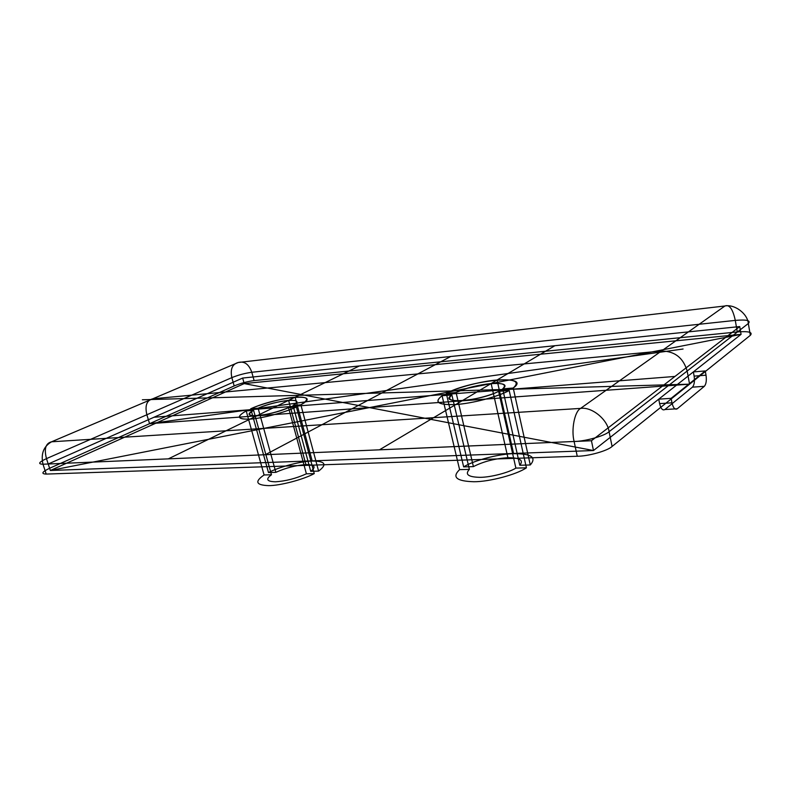 <?xml version="1.0" encoding="UTF-8"?>
<svg xmlns="http://www.w3.org/2000/svg" width="791" height="791" viewBox="0 0 791 791"><rect width="100%" height="100%" fill="white"/><g stroke="black" fill="none" stroke-linecap="round" stroke-linejoin="round"><path stroke-width="1.19" d="M664.924 409.52C662.64 410.727 660.861 408.749 659.595 403.598L671.974 402.827C673.23 408.008 674.98 410.005 677.234 408.789L664.924 409.52L692.412 387.165L704.336 386.315L677.234 408.789M459.601 469.636L469.379 469.37C464.683 474.432 468.262 477.092 480.117 477.339C490.549 477.339 508.643 472.672 515.88 468.104L498.607 391.337L509.196 390.517C498.983 396.439 471.179 403.736 455.774 404.527C438.333 405.091 433.765 402.164 442.08 395.727L451.888 394.966C446.915 399.237 450.366 401.146 462.251 400.681C472.721 400.098 491.112 395.371 498.607 391.337C479.653 401.383 437.433 404.339 451.888 394.966L442.08 395.727L459.601 469.636C451.71 477.191 456.476 481.225 473.888 481.739C489.253 481.838 516.582 474.58 526.41 467.817L509.196 390.517L498.607 391.337M612.086 446.45L750.343 335.325L748.335 323.499L609.08 431.708C607.587 419.398 591.806 406.614 580.574 408.403C574.652 411.369 571.033 429.592 574.118 441.497C585.211 441.378 604.601 435.94 609.08 431.708L612.086 446.45C607.646 450.811 588.316 456.259 577.242 456.249L574.118 441.497L42.991 464.228C37.661 464.08 38.828 462.211 46.471 458.622C43.96 448.873 45.66 443.267 51.583 441.793L580.574 408.403L724.952 305.979L238.21 362.505C244.37 360.923 248.898 364.186 251.805 372.274L735.284 320.395L737.281 331.943L254.099 380.59L251.805 372.274C245.012 373.214 238.358 374.993 231.842 377.623L234.176 385.939C240.662 383.269 247.306 381.48 254.099 380.59M42.991 464.228L46.194 474.076C40.865 473.868 42.002 471.93 49.606 468.272L46.471 458.622L231.842 377.623C230.141 369.189 232.257 364.157 238.21 362.505L51.583 441.793C43.564 446.411 40.697 453.896 42.991 464.228M704.336 386.315C706.175 384.159 706.739 380.451 706.017 375.191L705.256 370.949L671.124 398.338L658.745 399.158L593.477 450.534L50.337 470.487L244.201 383.595L741.068 334.346L693.361 371.908L705.256 370.949L671.124 398.338L671.974 402.827M507.911 457.712C494.929 458.543 483.43 461.509 473.404 466.611L456.071 392.544L446.282 393.315C456.526 387.709 482.243 380.985 497.045 380.026C514.832 378.958 520.221 381.628 513.221 388.025L502.671 388.865C507.031 384.604 503.185 382.834 491.132 383.536C478.071 384.93 466.383 387.936 456.071 392.544L446.282 393.315C471.604 379.631 532.926 374.123 513.221 388.025L502.671 388.865L519.786 465.266C523.879 460.194 519.914 457.673 507.911 457.712L491.132 383.536M473.404 466.611L463.655 466.888C473.532 460.53 498.854 453.836 513.606 453.688C531.325 453.599 536.891 457.366 530.286 464.96L513.221 388.025M310.734 471.327C316.39 466.868 314.788 464.633 305.919 464.604C295.903 465.286 285.877 467.867 275.851 472.336L268.485 472.553L250.737 408.769C261.603 403.746 284.147 397.873 295.102 397.211C308.174 396.489 310.092 399.03 300.867 404.804L293.006 405.427C298.919 401.581 297.446 399.9 288.596 400.375C278.551 401.472 268.386 404.082 258.103 408.186L250.737 408.769L258.103 408.186C277.028 399.801 307.946 397.131 293.006 405.427L300.867 404.804L318.595 471.1L310.734 471.327L293.006 405.427M271.461 474.768C265.44 479.208 266.745 481.551 275.367 481.798C285.719 481.146 296.061 478.486 306.394 473.819L314.264 473.601C303.546 479.504 279.836 485.753 268.564 485.634C255.958 485.15 254.465 481.6 264.085 474.966L246.209 410.925L253.585 410.351C247.296 414.217 248.453 415.997 257.045 415.71C267.417 414.613 277.918 411.923 288.527 407.642L296.398 407.029C285.333 412.309 261.267 418.597 250.015 419.131C237.458 419.457 236.193 416.719 246.209 410.925L253.585 410.351L271.461 474.768L264.085 474.966M268.485 472.553C279.025 466.957 301.262 461.113 312.218 461.054L295.102 397.211M513.606 453.688L497.045 380.026M463.655 466.888L446.282 393.315M748.335 323.499C751.055 320.474 746.704 319.435 735.284 320.395C732.852 309.083 729.411 304.278 724.952 305.979C734.602 303.991 747.515 313.592 748.335 323.499M48.231 464.001L50.337 470.487L244.201 383.595L593.477 450.534L50.337 470.487L741.068 334.346L593.477 450.534L591.441 440.745L48.231 464.001L242.659 378.049L244.201 383.595L741.068 334.346L739.733 326.564L591.441 440.745M706.017 375.191L694.132 376.12L693.361 371.908L658.745 399.158L671.124 398.338M312.218 461.054C325.309 461.084 327.434 464.426 318.595 471.1M275.851 472.336L258.103 408.186M306.394 473.819L288.527 407.642L296.398 407.029C283.999 412.694 262.592 418.281 250.015 419.131C237.3 419.497 236.034 416.758 246.209 410.925M305.919 464.604L288.596 400.375M314.264 473.601L296.398 407.029M242.659 378.049L739.733 326.564M530.286 464.96L519.786 465.266M49.606 468.272L234.176 385.939M659.595 403.598L658.745 399.158M577.242 456.249L46.194 474.076M469.379 469.37L451.888 394.966M694.132 376.12C694.854 381.341 694.28 385.029 692.412 387.165M737.281 331.943C748.682 331.083 753.042 332.21 750.343 335.325M515.88 468.104L526.41 467.817M687.152 371.038L689.574 384.169L149.558 423.689L146.869 414.751C144.753 405.645 146.711 400.335 152.752 398.812L661.444 351.026C674.743 351.135 683.315 357.809 687.152 371.038M683.088 348.999L149.558 423.689M142.37 399.781L689.574 384.169L369.437 407.592M153.978 417.252L674.95 376.447M450.722 356.494L265.38 454.696M359.371 365.956L168.335 458.859M554.877 345.707L379.453 449.822M250.737 408.769C277.631 396.469 324.083 392.306 300.867 404.804M288.527 407.642C268.693 416.56 237.359 418.755 253.585 410.351M509.196 390.517C497.49 396.874 472.751 403.37 455.774 404.527C438.155 405.14 433.587 402.214 442.08 395.727M456.071 392.544C474.175 383.19 515.139 379.65 502.671 388.865M693.361 371.908L705.256 370.949"/></g></svg>
